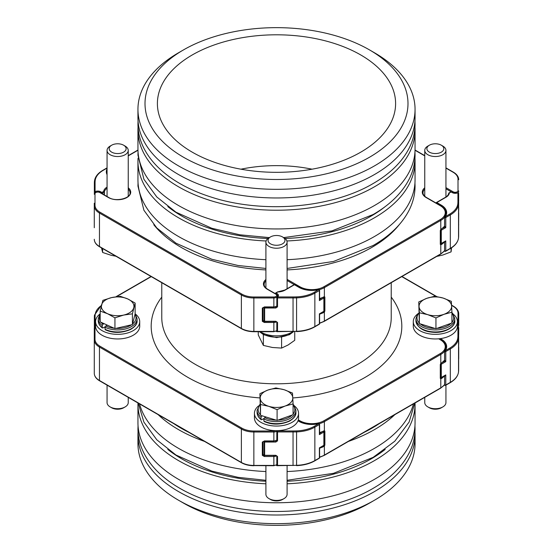 <?xml version="1.0" encoding="UTF-8"?>
<svg xmlns="http://www.w3.org/2000/svg" width="553" height="553" viewBox="0 0 553 553"><rect width="100%" height="100%" fill="white"/><g stroke="black" fill="none" stroke-linecap="round" stroke-linejoin="round"><path stroke-width="0.83" d="M385.206 206.587A134.137 77.448 180 0 1 285.044 238.495M267.956 238.495A134.137 77.448 180 0 1 181.647 215.974A134.137 77.448 180 0 1 167.794 206.58M399.211 224.718A135.022 77.952 180 0 1 287.09 269.905M265.91 269.905A135.022 77.952 180 0 1 181.025 247.315A135.022 77.952 180 0 1 153.789 224.718M379.151 423.695A135.022 77.952 180 0 1 364.213 432.322M188.787 432.322A135.022 77.952 180 0 1 181.025 428.174A135.022 77.952 180 0 1 173.849 423.695M385.206 449.409A134.137 77.448 180 0 1 287.09 481.241M265.91 481.241A134.137 77.448 180 0 1 181.647 458.803A134.137 77.448 180 0 1 167.794 449.409M183.52 157.246A131.49 75.913 0 0 0 369.48 157.246A131.49 75.913 0 0 0 369.48 49.888L374.471 52.77A138.554 79.991 180 0 1 415.054 109.328A138.554 79.991 180 0 1 329.519 183.237A138.554 79.991 180 0 1 178.529 165.893A138.554 79.991 180 0 1 137.946 109.328A138.554 79.991 180 0 1 178.529 52.77L183.52 49.888A131.49 75.913 0 0 0 183.52 157.246M374.471 500.23L369.48 503.112A131.49 75.913 180 0 1 183.52 503.112L178.529 500.23A138.554 79.991 0 0 0 374.471 500.23A138.554 79.991 0 0 0 415.054 443.672L415.054 435.024A138.554 79.991 0 0 0 414.957 432.024M138.043 127.231A138.554 79.991 0 0 0 137.946 130.225L137.946 148.964A138.554 79.991 0 0 0 178.529 205.522A138.554 79.991 0 0 0 329.519 222.866A138.554 79.991 0 0 0 415.054 148.964L415.054 130.225A138.554 79.991 0 0 0 414.957 127.231M137.946 130.225A138.554 79.991 0 0 0 178.529 186.79A138.554 79.991 0 0 0 329.519 204.133A138.554 79.991 0 0 0 415.054 130.225M138.043 158.213A138.554 79.991 0 0 0 137.946 161.213L137.946 179.946A138.554 79.991 0 0 0 178.529 236.511A138.554 79.991 0 0 0 265.91 259.703M287.09 259.703A138.554 79.991 0 0 0 415.054 179.946L415.054 161.213A138.554 79.991 0 0 0 414.957 158.213M137.946 161.213A138.554 79.991 0 0 0 178.529 217.771A138.554 79.991 0 0 0 266.097 240.977M286.903 240.977A138.554 79.991 0 0 0 415.054 161.213M139.543 403.89A138.554 79.991 0 0 0 178.529 448.352A138.554 79.991 0 0 0 265.91 471.55M287.09 471.55A138.554 79.991 0 0 0 413.457 403.89M158.11 414.612A138.554 79.991 0 0 0 178.529 429.619A138.554 79.991 0 0 0 204.527 441.405M348.473 441.405A138.554 79.991 0 0 0 394.89 414.612M137.96 402.978A138.554 79.991 0 0 0 137.946 404.036L137.946 422.775A138.554 79.991 0 0 0 178.529 479.333A138.554 79.991 0 0 0 329.519 496.677A138.554 79.991 0 0 0 415.054 422.775L415.054 404.036A138.554 79.991 0 0 0 415.04 402.978M137.946 404.036A138.554 79.991 0 0 0 178.529 460.601A138.554 79.991 0 0 0 265.91 483.799M287.09 483.799A138.554 79.991 0 0 0 415.054 404.036M138.043 432.024A138.554 79.991 0 0 0 137.946 435.024A138.554 79.991 0 0 0 178.529 491.582A138.554 79.991 0 0 0 329.519 508.926A138.554 79.991 0 0 0 415.054 435.024M312.065 169.19A105.9 61.141 0 0 0 240.935 169.19M360.715 54.941A119.102 68.766 0 0 0 227.539 40.881A119.102 68.766 0 0 0 157.626 107.821A119.102 68.766 0 0 0 192.285 152.186A119.102 68.766 0 0 0 318.652 167.877A119.102 68.766 0 0 0 395.374 107.821A119.102 68.766 0 0 0 360.715 54.941M137.946 109.328L137.946 117.976A138.554 79.991 0 0 0 178.529 174.541A138.554 79.991 0 0 0 329.519 191.877A138.554 79.991 0 0 0 415.054 117.976L415.054 109.328M323.864 445.504L324.376 445.995L323.844 446.444A17.648 10.189 180 0 1 319.662 448.089M440.686 363.667L441.301 363.065A17.648 10.189 0 0 0 444.577 360.121M440.686 229.64L441.301 229.039A17.648 10.189 0 0 0 444.577 226.094M323.864 311.484L324.376 311.968L323.844 312.417A17.648 10.189 180 0 1 319.662 314.069M319.593 298.523A17.648 10.189 -0 0 0 323.844 296.85L324.376 296.712A0.705 0.56 95.1 0 1 323.816 297.127L319.593 298.807M323.844 430.877L324.376 430.739A0.705 0.56 95.1 0 1 323.816 431.153L323.699 431.202A0.705 0.387 62 0 0 323.844 430.877A17.648 10.189 0 0 1 319.593 432.55M444.377 241.931A17.648 10.189 180 0 1 441.301 244.606L440.789 244.758A1.41 0.816 -60 0 1 440.292 244.046L440.292 230.788A1.41 0.816 -60 0 1 440.789 229.502L440.789 220.412L324.376 287.622L324.376 296.712A1.41 0.816 -60 0 1 324.874 297.424L324.874 310.682A1.41 0.816 -60 0 1 324.376 311.968L324.376 321.058L440.789 253.848L440.789 244.758A0.705 0.56 95.1 0 0 440.596 243.859M458.714 213.133L458.637 225.182M444.377 375.95A17.648 10.189 180 0 1 441.301 378.625L440.789 378.777A0.705 0.56 -84.9 0 0 440.596 377.886M458.714 347.16L458.714 358.71A3.532 2.039 0 0 1 458.637 359.132M374.471 52.77L369.48 49.888A131.49 75.913 0 0 0 183.52 49.888M183.52 503.112L178.529 500.23A138.554 79.991 0 0 1 137.946 443.672L137.946 435.024M94.287 227.725L94.287 203.228M94.287 211.046L94.287 208.744M94.287 224.304L94.287 218.788M94.287 373.303A17.648 10.189 0 0 0 99.457 380.505L241.378 462.446L241.378 429.01L99.457 347.07L99.457 380.505A0.705 0.408 -60 0 0 99.602 380.83C96.139 378.77 94.363 376.261 94.287 373.303L94.287 328.316A0.705 0.574 0 0 1 94.992 327.735L94.992 339.293A16.943 9.781 0 0 0 99.955 346.206L241.875 428.146A16.943 9.781 0 0 0 253.855 431.008L273.866 431.008A2.827 1.631 0 0 0 275.629 430.656M458.637 209.974A0.705 0.574 0 0 1 458.714 210.237L458.714 207.928A0.705 0.408 180 0 1 458.637 208.108M458.637 344.001A0.705 0.574 0 0 1 458.714 344.256L458.714 341.954A0.705 0.408 0 0 1 458.637 342.134M458.714 328.212L458.714 334.212A3.532 2.039 0 0 1 458.637 334.627M457.414 325.703A2.827 1.631 0 0 0 458.008 324.701L458.008 313.143A0.705 0.574 0 0 1 458.714 313.724L458.714 325.275A3.532 2.039 180 0 1 457.614 326.754M264.313 441.1L262.316 442.082L262.316 455.34L264.313 456.495L264.313 455.52M323.54 445.711A0.705 0.387 62 0 1 323.844 446.444M262.813 454.642L264.313 455.513A0.705 0.408 120 0 0 264.638 455.465L275.843 455.465M441.301 378.625A0.705 0.422 -122.1 0 0 440.948 377.893M444.633 360.044A0.705 0.408 0 0 0 444.577 360.197L444.55 360.3A0.705 0.532 35.5 0 0 444.584 360.252L441.156 363.383A0.705 0.422 -122.1 0 0 441.301 363.065M440.292 364.814A1.41 0.816 -60 0 1 440.789 363.521L440.789 354.438L324.376 421.649L324.376 430.739A1.41 0.816 -60 0 1 324.874 431.444L324.874 444.709A1.41 0.816 -60 0 1 324.376 445.995L324.376 455.084L440.789 387.867L440.789 378.777A1.41 0.816 -60 0 1 440.292 378.072L440.292 364.814A0.705 0.408 0 0 0 440.499 364.524L441.156 363.383M323.54 311.692A0.705 0.387 62 0 1 323.844 312.417M264.313 307.074L262.316 308.056L262.316 321.314L264.313 322.468L264.313 321.493L262.813 320.622M263.021 320.947L263.021 320.913A0.705 0.408 180 0 1 262.316 321.314M444.584 226.232L441.156 229.364A0.705 0.422 -122.1 0 0 441.301 229.039M441.156 229.364L440.499 230.497A0.705 0.408 180 0 1 440.292 230.788L440.292 230.788M441.301 244.606A0.705 0.422 -122.1 0 0 440.948 243.873M442.835 406.918L441.342 407.782A8.475 4.894 180 0 1 439.815 408.48A8.475 4.894 180 0 1 429.356 407.782L427.863 406.918A10.59 6.111 0 0 0 440.935 407.796A10.59 6.111 0 0 0 442.835 406.918A10.59 6.111 0 0 0 445.939 402.598L445.939 385.137M424.759 397.365L424.759 402.598A10.59 6.111 0 0 0 427.863 406.918M435.944 317.934L427.656 314.622L419.361 312.804L418.766 301.952L419.361 323.588L435.944 328.717L451.932 322.987L451.932 312.21L443.941 314.325L435.944 317.934L435.944 328.717M419.361 312.804L419.361 323.588M418.766 301.952L426.757 298.337L434.755 296.221L443.043 298.039L451.331 301.35L451.932 312.21M443.043 298.039A16.293 9.408 0 0 0 426.757 298.337A16.293 9.408 0 0 0 419.063 306.632A16.293 9.408 0 0 0 427.656 314.622A16.293 9.408 0 0 0 443.941 314.325A16.293 9.408 0 0 0 451.635 306.03A16.293 9.408 0 0 0 443.043 298.039M457.559 192.928L457.932 192.79A0.705 0.574 180 0 1 458.637 193.363L458.637 202.322A59.178 34.168 180 0 1 458.534 204.361L458.534 237.797A59.178 34.168 0 0 0 458.637 235.751L458.637 202.322A0.705 0.574 180 0 0 457.932 201.741L457.932 192.79L457.559 192.928A4.237 2.447 180 0 1 452.257 192.603L451.124 191.953L449.319 192.99A0.705 0.574 -174 0 0 448.621 193.495L448.621 193.495A0.705 0.574 -174 0 0 448.614 193.543M444.287 241.737L445.78 240.873L445.78 250.965L450.315 248.352A28.238 16.307 0 0 0 458.534 237.797A0.705 0.574 -174.1 0 1 458.527 237.845L458.637 226.799M444.633 226.018A0.705 0.408 0 0 0 444.785 226.467L445.78 227.615L441.287 230.214L441.287 243.472L445.78 240.873L444.785 242.027A0.705 0.408 180 0 1 444.584 241.806L444.577 250.675A0.705 0.408 0 0 0 445.78 250.965A0.705 0.408 -120 0 1 445.635 251.283L450.163 248.67A0.705 0.408 -120 0 0 450.315 248.352L450.315 214.917L445.78 217.529L445.78 227.615L444.287 227.331A1.41 0.816 180 0 1 443.955 227.027M444.584 226.225A0.705 0.532 35.5 0 1 444.55 226.274L444.577 217.239A0.705 0.408 -0 0 1 444.633 217.087A0.705 0.532 35.5 0 1 445.283 216.665L449.81 214.052A27.532 15.899 0 0 0 457.829 203.76A58.473 33.761 0 0 0 457.932 201.741M417.46 314.152A22.065 12.74 0 0 0 413.285 321.604A22.065 12.74 0 0 0 419.748 330.611A22.065 12.74 0 0 0 443.789 333.376A22.065 12.74 0 0 0 457.414 321.604A22.065 12.74 0 0 0 453.239 314.152M413.285 321.604L413.285 326.222A22.065 12.74 0 0 0 419.748 335.229A22.065 12.74 0 0 0 443.789 337.987A22.065 12.74 0 0 0 457.414 326.222L457.414 321.604M418.794 313.192A22.065 12.74 0 0 0 418.199 313.592M277.841 291.949L276.078 293.014L277.212 293.671A4.237 2.447 180 0 1 277.772 296.733L277.53 296.94A0.705 0.484 -131.6 0 0 276.935 297.3A0.705 0.408 180 0 0 276.825 297.521L276.825 306.507M276.935 306.231L276.486 306.459M319.593 299.021A1.41 0.816 180 0 1 319.883 299.152L319.385 300.597L319.385 290.505A0.705 0.408 60 0 0 318.881 289.641A18.353 10.597 180 0 1 298.917 287.339L294.424 284.74A0.705 0.408 120 0 1 294.777 284.705L299.27 287.297C304.931 290.29 311.415 291.037 318.722 289.53L314.353 292.254A27.532 15.899 0 0 1 296.532 296.885A58.473 33.761 0 0 1 293.042 296.94L277.53 296.94L277.53 306.86L275.843 308.014L275.843 307.033L275.235 307.033M275.843 308.014L264.638 308.014L264.638 307.205M263.021 320.512L264.14 321.155L264.14 307.897A0.705 0.408 180 0 0 264.638 308.014L264.638 321.445A0.705 0.408 120 0 1 264.286 321.48A0.705 0.705 0 0 0 264.638 321.57L275.843 321.445M263.021 320.747L264.286 321.48A0.705 0.408 120 0 1 264.14 321.155A0.705 0.408 180 0 0 264.638 321.272L275.843 321.272L276.825 322.019L276.825 330.957A0.705 0.408 0 0 0 277.53 331.365L277.53 331.53M319.385 314.429L319.385 313.855L323.878 311.256L323.878 297.998L319.385 300.597L319.385 298.862M319.385 289.931A0.705 0.408 180 0 1 319.385 290.505L314.857 293.118L314.857 326.553L319.385 323.94L319.385 313.855L319.883 313.565M277.889 430.642A4.237 2.447 180 0 1 277.772 430.752L277.53 430.967A0.705 0.484 -131.6 0 0 276.935 431.319A0.705 0.408 180 0 0 276.825 431.54L276.825 440.527M276.935 440.257L276.486 440.485M318.625 423.722L314.353 426.28A27.532 15.899 0 0 1 296.532 430.905A58.473 33.761 0 0 1 293.042 430.967L277.53 430.967L277.53 440.886L275.843 442.041L275.843 441.052L275.235 441.052M275.843 442.041L264.638 442.041L264.638 441.225M264.431 441.225A0.705 0.408 120 0 0 264.14 441.923A0.705 0.408 180 0 0 264.638 442.041L264.638 455.596A0.705 0.705 0 0 1 264.286 455.499A0.705 0.408 120 0 1 264.14 455.181L264.14 441.923L263.311 441.439M263.021 454.531L264.14 455.181A0.705 0.408 180 0 0 264.638 455.299L275.843 455.299L276.825 456.045L276.825 464.976A0.705 0.408 0 0 0 277.53 465.384L277.53 465.557M319.593 433.047A1.41 0.816 180 0 1 319.883 433.179L319.385 434.617L319.385 432.888M319.385 448.455L319.883 447.584M457.386 326.837L457.932 326.809A0.705 0.574 180 0 1 458.637 327.39L458.637 336.342A59.178 34.168 180 0 1 458.534 338.381L458.534 371.816A59.178 34.168 0 0 0 458.637 369.777L458.637 336.342A0.705 0.574 180 0 0 457.932 335.768L457.932 335.706M444.287 375.764L445.78 374.899L444.785 376.054A0.705 0.408 180 0 1 444.584 375.826L444.577 384.701A0.705 0.408 0 0 0 445.78 384.985L450.315 382.372L450.315 348.936L445.78 351.556L445.78 361.641L444.287 361.351A1.41 0.816 180 0 1 443.955 361.054M298.309 419.858L299.913 420.785A16.943 9.781 0 0 0 323.878 420.785L440.292 353.567A16.943 9.781 0 0 0 440.292 339.736A0.705 0.408 120 0 1 440.644 339.701C444.107 341.761 445.884 344.27 445.96 347.229L444.709 350.858A0.705 0.532 35.5 0 0 444.633 351.107A0.705 0.408 -0 0 0 444.577 351.266L444.577 360.197A0.705 0.408 0 0 0 444.785 360.487L445.78 361.641L441.287 364.233L441.287 377.492L445.78 374.899L445.78 384.985A0.705 0.408 -120 0 1 445.635 385.31L450.163 382.697A0.705 0.408 -120 0 0 450.315 382.372A28.238 16.307 0 0 0 458.534 371.816A0.705 0.574 -174.1 0 1 458.527 371.865C457.988 376.123 455.202 379.731 450.163 382.697M440.361 338.623L441.287 339.162A18.353 10.597 180 0 1 445.283 350.692A0.705 0.408 -120 0 1 445.78 351.556A0.705 0.408 -0 0 1 444.709 350.858A0.705 0.532 35.5 0 1 445.283 350.692L449.81 348.072A27.532 15.899 0 0 0 457.829 337.786A58.473 33.761 0 0 0 457.932 335.768L457.932 326.809L457.559 326.947A4.237 2.447 180 0 1 457.366 327.017M95.068 316.669A0.705 0.574 -0 0 0 94.363 317.249L94.363 327.818L94.363 317.249A59.178 34.168 180 0 1 94.466 315.203A0.705 0.574 5.9 0 1 95.171 314.657A58.473 33.761 0 0 0 95.068 316.669L95.068 325.627L95.441 325.489A4.237 2.447 180 0 1 95.586 325.434M95.455 326.546L95.068 325.627A0.705 0.574 -0 0 0 94.363 326.201A0.705 0.408 180 0 0 95.455 326.546L95.524 326.519M95.068 182.649A0.705 0.574 0 0 0 94.363 183.223L94.363 193.792L94.363 183.223A59.178 34.168 180 0 1 94.466 181.184A0.705 0.574 5.9 0 1 95.171 180.631A58.473 33.761 0 0 0 95.068 182.649L95.068 191.601L95.441 191.462A4.237 2.447 180 0 1 100.743 191.787L101.876 192.437L103.681 191.4A0.705 0.574 6 0 1 104.386 192.002L104.386 194.96M95.524 192.492L95.068 191.601A0.705 0.574 0 0 0 94.363 192.174A0.705 0.408 180 0 0 95.455 192.52L95.455 192.534M417.584 314.208L418.821 313.751M283.986 498.633L282.493 499.497A8.475 4.894 180 0 1 280.965 500.195A8.475 4.894 180 0 1 270.507 499.497L269.014 498.633A10.59 6.111 0 0 0 282.085 499.504A10.59 6.111 0 0 0 283.986 498.633A10.59 6.111 0 0 0 287.09 494.306L287.09 465.681M265.91 465.73L265.91 494.306A10.59 6.111 0 0 0 269.014 498.633M277.094 409.649L268.806 406.331L260.511 404.52L259.917 393.66L260.511 415.296L277.094 420.425L293.083 414.702L293.083 403.918L285.092 406.033L277.094 409.649L277.094 420.425M260.511 404.52L260.511 415.296M259.917 393.66L267.908 390.052L275.906 387.936L284.194 389.747L292.489 393.065L293.083 403.918M284.194 389.747A16.293 9.408 0 0 0 267.908 390.052A16.293 9.408 0 0 0 260.214 398.34A16.293 9.408 0 0 0 268.806 406.331A16.293 9.408 0 0 0 285.092 406.033A16.293 9.408 0 0 0 292.786 397.745A16.293 9.408 0 0 0 284.194 389.747M264.659 421.414L263.885 420.971L263.885 418.953L264.659 417.667L265.931 416.976M262.094 415.787L261.051 417.225L261.051 419.236L261.825 419.679L261.051 419.236A19.417 11.212 0 0 1 257.083 412.455L257.083 410.437A19.417 11.212 0 0 0 261.051 417.225M263.975 418.51L261.825 419.679M258.61 405.867A22.065 12.74 0 0 0 254.435 413.319A22.065 12.74 0 0 0 260.898 422.326A22.065 12.74 0 0 0 284.94 425.084A22.065 12.74 0 0 0 298.565 413.319A22.065 12.74 0 0 0 294.39 405.867M254.435 413.319L254.435 417.93A22.065 12.74 0 0 0 260.898 426.937A22.065 12.74 0 0 0 284.94 429.695A22.065 12.74 0 0 0 298.565 417.93L298.565 413.319M125.137 406.918L123.644 407.782A8.475 4.894 180 0 1 120.782 408.874A8.475 4.894 180 0 1 111.658 407.782L110.165 406.918A10.59 6.111 0 0 0 121.57 408.28A10.59 6.111 0 0 0 125.137 406.918A10.59 6.111 0 0 0 128.241 402.598L128.241 397.365M107.061 385.137L107.061 402.598A10.59 6.111 0 0 0 110.165 406.918M132.416 313.807L123.678 315.072L114.941 317.83L107.558 313.717L100.176 311.097L100.176 321.881L114.941 328.606L132.416 324.59L135.126 313.841L135.126 303.065L132.416 313.807L132.416 324.59M114.941 317.83L114.941 328.606M100.176 311.097L102.886 300.348L111.623 297.59L120.36 296.332L127.743 298.945L135.126 303.065M127.743 298.945A16.293 9.408 0 0 0 111.623 297.59A16.293 9.408 0 0 0 101.531 304.973A16.293 9.408 0 0 0 107.558 313.717A16.293 9.408 0 0 0 123.678 315.072A16.293 9.408 0 0 0 133.771 307.689A16.293 9.408 0 0 0 127.743 298.945M105.81 329.706L105.035 329.263L105.035 327.245L105.81 325.959L107.317 325.136M104.04 323.643L102.976 324.224L102.201 325.51L102.201 327.528L102.976 327.97L102.201 327.528A19.417 11.212 0 0 1 98.234 320.74L98.234 318.722A19.417 11.212 0 0 0 102.201 325.51M105.125 326.802L102.976 327.97M99.761 314.152A22.065 12.74 0 0 0 95.586 321.604A22.065 12.74 0 0 0 102.049 330.611A22.065 12.74 0 0 0 126.091 333.376A22.065 12.74 0 0 0 139.715 321.604A22.065 12.74 0 0 0 135.54 314.152M95.586 321.604L95.586 326.222A22.065 12.74 0 0 0 102.049 335.229A22.065 12.74 0 0 0 126.091 337.987A22.065 12.74 0 0 0 139.715 326.222L139.715 321.604M431.54 144.305A8.475 4.894 0 0 0 429.356 145.218A8.475 4.894 0 0 0 428.485 151.536A8.475 4.894 0 0 0 439.158 153.043A8.475 4.894 0 0 0 441.342 145.218A8.475 4.894 0 0 0 431.54 144.305M441.342 145.218L442.835 146.082A10.59 6.111 180 0 1 445.939 150.402A10.59 6.111 180 0 1 440.112 155.863A10.59 6.111 180 0 1 424.759 150.402A10.59 6.111 180 0 1 427.863 146.082L429.356 145.218M436.773 256.405L442.676 255.071L451.082 251.878L451.082 248.117M451.082 251.878L451.518 248.186M270.431 236.967A8.475 4.894 0 0 0 270.59 243.887A8.475 4.894 0 0 0 282.569 243.797A8.475 4.894 0 0 0 282.493 236.926A8.475 4.894 0 0 0 270.507 236.926A8.475 4.894 0 0 0 270.431 236.967M282.493 236.926L283.986 237.79A10.59 6.111 180 0 1 287.09 242.11A10.59 6.111 180 0 1 284.083 246.382A10.59 6.111 180 0 1 272.511 247.779A10.59 6.111 180 0 1 265.91 242.11A10.59 6.111 180 0 1 268.917 237.845A10.59 6.111 180 0 1 269.014 237.79A10.59 6.111 180 0 1 269.104 237.735M281.754 337.212L281.387 337.275M258.265 331.703L258.265 334.952L263.366 345.411L272.484 347.498L281.601 348.086L288.168 344.948L294.735 340.309L294.735 331.648M281.601 348.086L281.601 337.302M263.366 345.411L263.366 334.627M275.366 331.212A22.065 12.74 0 0 0 276.88 331.226M260.228 331.703A22.065 12.74 0 0 0 260.898 332.111A22.065 12.74 0 0 0 292.841 331.662M112.542 144.768A8.475 4.894 0 0 0 111.658 145.218A8.475 4.894 0 0 0 111.257 151.881A8.475 4.894 0 0 0 122.759 152.58A8.475 4.894 0 0 0 123.644 145.218A8.475 4.894 0 0 0 112.542 144.768M123.644 145.218L125.137 146.082A10.59 6.111 180 0 1 128.241 150.402A10.59 6.111 180 0 1 124.031 155.282A10.59 6.111 180 0 1 112.93 155.877A10.59 6.111 180 0 1 107.061 150.402A10.59 6.111 180 0 1 110.165 146.082L111.658 145.218M101.482 247.827L102.637 252.465L102.637 248.56M102.637 252.465L111.298 255.334L115.936 256.233M161.773 282.701L161.773 317.574A114.727 66.236 0 0 0 195.375 364.406A114.727 66.236 0 0 0 320.401 378.764A114.727 66.236 0 0 0 391.227 317.574L391.227 282.701M259.917 397.932A125.317 72.346 180 0 1 187.889 377.374A125.317 72.346 180 0 1 161.773 297.113M424.759 189.098A12.353 7.134 0 0 0 422.997 192.769C422.955 194.456 424.116 196.025 426.467 197.49A0.705 0.408 120 0 0 426.114 197.525A13.058 7.542 180 0 1 424.759 187.778M294.417 284.74L287.09 280.509M265.91 280.806A12.353 7.134 0 0 0 264.147 284.484C264.106 286.164 265.267 287.74 267.617 289.205A0.705 0.408 -60 0 0 267.265 289.24A13.058 7.542 180 0 1 265.91 279.493M128.241 187.778A13.058 7.542 180 0 1 126.119 197.939A13.058 7.542 180 0 1 108.416 197.525A0.705 0.408 -60 0 1 108.768 197.49C116.026 202.308 131.102 198.05 130.003 192.769A12.353 7.134 0 0 0 128.241 189.098M319.593 457.048A17.648 10.189 0 0 0 324.376 455.084A0.705 0.408 -120 0 1 324.231 455.402L440.644 388.192A0.705 0.408 -120 0 0 440.789 387.867A17.648 10.189 0 0 0 444.577 384.618M444.902 350.706A17.648 10.189 180 0 1 440.789 354.438A0.705 0.408 -120 0 0 440.292 353.567M444.902 216.686A17.648 10.189 180 0 1 440.789 220.412A0.705 0.408 60 0 0 440.292 219.548A16.943 9.781 0 0 0 440.292 205.709L426.114 197.525M319.593 323.021A17.648 10.189 0 0 0 324.376 321.058A0.705 0.408 60 0 1 324.231 321.383L319.593 323.305M287.09 279.355L299.913 286.758A16.943 9.781 0 0 0 323.878 286.758A0.705 0.408 60 0 1 324.376 287.622A17.648 10.189 180 0 1 319.323 289.661M264.313 306.908L273.866 306.908L273.866 297.97L253.855 297.97L253.855 331.406L273.866 331.406L273.866 322.468L264.313 322.468M273.866 307.074L273.866 306.908A3.532 2.039 -0 0 0 276.825 305.989M277.399 296.685L277.399 295.931A3.532 2.039 180 0 1 273.866 297.97L273.866 296.989A2.827 1.631 0 0 0 276.479 295.979A2.827 1.631 0 0 0 275.864 294.203L267.265 289.24M323.878 420.785A0.705 0.408 -120 0 1 324.376 421.649A17.648 10.189 180 0 1 319.323 423.688M264.313 440.928L273.866 440.928L273.866 431.997L253.855 431.997L253.855 465.426L273.866 465.426L273.866 456.495L264.313 456.495M273.866 441.1L273.866 440.928A3.532 2.039 0 0 0 276.825 440.008M277.184 430.663A3.532 2.039 180 0 1 273.866 431.997L273.866 431.008M324.231 321.383L440.644 254.166A0.705 0.408 60 0 0 440.789 253.848A17.648 10.189 0 0 0 444.577 250.592M458.637 215.49A0.705 0.574 0 0 1 458.714 215.753A3.532 2.039 180 0 1 458.637 216.168M458.637 225.106A3.532 2.039 0 0 0 458.714 224.684M458.637 349.517A0.705 0.574 0 0 1 458.714 349.773A3.532 2.039 180 0 1 458.637 350.194M95.607 326.719A2.827 1.631 0 0 0 94.992 327.735M440.292 339.736L438.688 338.809M458.008 313.143A16.943 9.781 0 0 0 453.045 306.231L451.601 305.394M436.061 296.422L401.761 276.618M151.239 276.618L116.413 296.726M391.227 297.113A125.317 72.346 180 0 1 292.793 397.953M445.939 187.647L453.184 191.829A2.827 1.631 0 0 0 456.266 192.181A2.827 1.631 0 0 0 458.008 190.674L458.008 179.124A16.943 9.781 0 0 0 453.045 172.204L445.939 168.105M424.759 155.877L415.033 150.257M137.967 150.257L128.241 155.877M108.416 197.525L99.817 192.562A2.827 1.631 0 0 0 96.734 192.209A2.827 1.631 0 0 0 94.992 193.716L94.992 205.267A16.943 9.781 0 0 0 99.955 212.186L241.875 294.12A16.943 9.781 0 0 0 253.855 296.989L273.866 296.989M323.878 286.758L440.292 219.548M99.602 246.804C96.139 244.751 94.363 242.242 94.287 239.276A17.648 10.189 0 0 0 99.457 246.486A0.705 0.408 120 0 0 99.602 246.804L241.523 328.745A0.705 0.408 120 0 1 241.378 328.42L241.378 294.984L99.457 213.05L99.457 246.486L241.378 328.42A17.648 10.189 0 0 0 253.855 331.406L253.855 331.572M451.179 191.822L445.939 188.794M99.955 346.206A0.705 0.408 -60 0 0 99.457 347.07A17.648 10.189 180 0 1 94.287 339.867A0.705 0.574 0 0 1 94.992 339.293M99.955 212.186A0.705 0.408 120 0 0 99.457 213.05A17.648 10.189 180 0 1 94.287 205.84A0.705 0.574 180 0 1 94.992 205.267M241.378 462.446A17.648 10.189 0 0 0 253.855 465.426L253.855 465.73C249.085 465.688 244.972 464.7 241.523 462.764A0.705 0.408 -60 0 1 241.378 462.446M253.855 431.008L253.855 431.997A17.648 10.189 180 0 1 241.378 429.01A0.705 0.408 -60 0 1 241.875 428.146M253.855 296.989L253.855 297.97A17.648 10.189 180 0 1 241.378 294.984A0.705 0.408 120 0 1 241.875 294.12M276.569 321.742A3.532 2.039 180 0 1 273.866 322.468L273.866 321.57M273.866 331.572L273.866 331.406A3.532 2.039 0 0 0 276.825 330.487M458.637 200.608A3.532 2.039 0 0 0 458.714 200.186L458.637 200.684M458.008 190.674A0.705 0.574 180 0 1 458.714 191.255A3.532 2.039 180 0 1 457.614 192.727M276.569 455.769A3.532 2.039 180 0 1 273.866 456.495L273.866 455.596M273.866 465.598L273.866 465.426A3.532 2.039 0 0 0 276.825 464.506M323.878 455.368A0.705 0.408 -120 0 0 324.231 455.402L319.593 457.324M253.855 465.598L273.866 465.73L276.825 464.7M241.875 462.73A0.705 0.408 -60 0 1 241.523 462.764L99.602 380.83M458.008 324.701A0.705 0.574 0 0 1 458.714 325.275M299.45 421.427A0.705 0.408 -60 0 1 299.913 420.785M453.045 306.231A0.705 0.408 -60 0 1 453.398 306.196L451.58 305.145M319.593 457.677A0.705 0.408 180 0 1 319.385 457.967A0.705 0.408 60 0 1 319.24 458.285A0.705 0.705 0 0 0 319.593 457.677L319.593 448.4L323.733 445.607A0.705 0.705 0 0 0 324.086 444.992L324.086 431.734A0.705 0.705 0 0 0 323.788 431.16A0.705 0.408 -60 0 1 323.878 431.444A0.705 0.408 180 0 1 323.878 432.024L319.385 434.617L319.385 424.531L314.857 427.144L314.857 460.58L319.385 457.967L319.385 447.875L323.878 445.283L323.878 432.024A0.705 0.408 60 0 0 323.54 431.285M324.874 431.444A0.705 0.408 180 0 1 324.051 431.52M324.874 444.709A0.705 0.408 180 0 1 324.086 444.785M276.825 440.202L273.866 441.225L264.313 441.225L263.021 441.674A0.705 0.408 180 0 1 262.316 442.082M263.021 441.681L263.021 454.932A0.705 0.408 180 0 1 262.316 455.34M440.541 377.851A0.705 0.408 -60 0 1 440.499 377.844A0.705 0.705 0 0 0 441.142 377.817A0.705 0.408 -120 0 0 441.287 377.492A0.705 0.408 0 0 1 440.499 377.575M319.593 323.65A0.705 0.408 180 0 1 319.385 323.94A0.705 0.408 60 0 1 319.24 324.265A0.705 0.705 0 0 0 319.593 323.65L319.593 314.381L323.733 311.581A0.705 0.705 0 0 0 324.086 310.973L324.086 297.714A0.705 0.705 0 0 0 323.788 297.134A0.705 0.408 -60 0 1 323.878 297.424A0.705 0.408 180 0 1 323.878 297.998A0.705 0.408 60 0 0 323.54 297.258M324.874 297.424A0.705 0.408 180 0 1 324.051 297.493M324.874 310.682A0.705 0.408 180 0 1 324.086 310.765M276.825 306.175L273.866 307.205L264.313 307.205L263.021 307.655A0.705 0.408 180 0 1 262.316 308.056M99.817 192.562A0.705 0.408 -60 0 1 100.169 192.527C99.084 191.587 94.95 191.49 94.287 194.29A0.705 0.574 180 0 1 94.992 193.716M275.864 294.203A0.705 0.408 -60 0 1 276.217 294.168L267.617 289.205M445.939 167.863L453.398 172.17A0.705 0.408 120 0 0 453.045 172.204M453.398 172.17C456.861 174.23 458.637 176.739 458.714 179.697A0.705 0.574 180 0 0 458.008 179.124M299.913 286.758A0.705 0.408 120 0 0 299.45 287.401M452.693 192.617A0.705 0.408 -60 0 1 453.184 191.829M440.292 205.709A0.705 0.408 -60 0 1 440.644 205.675L426.467 197.49M440.789 205.999A17.648 10.189 0 0 1 445.96 213.209L444.709 216.831A0.705 0.705 0 0 0 445.78 217.529A0.705 0.408 -120 0 0 445.283 216.665A18.353 10.597 180 0 0 441.287 205.135A0.705 0.408 120 0 0 440.824 205.778M444.633 250.523A0.705 0.408 0 0 0 445.635 251.283A0.705 0.408 -120 0 1 445.283 251.249M442.711 228.237L444.287 227.331A0.705 0.408 -60 0 0 444.785 226.467M448.842 193.128A0.705 0.408 60 0 1 449.319 192.99A11.295 6.518 180 0 1 446.036 197.207L436.794 202.543L441.287 205.135M457.829 203.76A0.705 0.574 -174.1 0 1 458.534 204.361A28.238 16.307 180 0 1 450.315 214.917A0.705 0.408 -120 0 0 449.81 214.052M440.506 243.825A0.705 0.705 0 0 0 441.142 243.79A0.705 0.408 -120 0 1 440.789 243.755A0.705 0.408 -60 0 1 440.499 243.818M444.93 241.606L441.142 243.79A0.705 0.408 -120 0 0 441.287 243.472A0.705 0.408 0 0 1 440.499 243.555M440.52 230.297A0.705 0.408 0 0 0 441.287 230.214A0.705 0.408 60 0 0 440.983 229.502M452.257 192.603A0.705 0.408 -60 0 1 452.61 192.568L457.186 193.052M452.61 192.568L451.476 191.919A0.705 0.408 120 0 0 451.124 191.953A0.705 0.408 -120 0 0 450.771 191.919L448.967 192.956A0.705 0.705 0 0 0 448.621 193.495C449.236 193.861 446.25 197.317 445.677 197.172L436.441 202.509A0.705 0.408 60 0 1 436.794 202.543A0.705 0.408 120 0 0 436.331 203.186M446.036 197.207A0.705 0.408 -120 0 0 445.677 197.172M436.296 202.833A0.705 0.408 60 0 1 436.441 202.509A0.705 0.705 0 0 0 436.096 203.048A0.705 0.408 0 0 1 436.296 202.833M275.843 321.272L277.53 322.427L277.53 331.365L293.042 331.365A59.178 34.168 0 0 0 296.574 331.302L296.574 297.867A59.178 34.168 180 0 1 293.042 297.929L277.53 297.929A0.705 0.408 180 0 1 276.825 297.521A0.705 0.705 0 0 1 277.06 296.996L277.302 296.781A0.705 0.484 -131.6 0 0 277.205 296.913M264.431 307.205A0.705 0.408 120 0 0 264.14 307.897L263.311 307.42M293.042 296.94L293.042 331.53M319.593 299.214A0.705 0.408 -60 0 0 319.883 299.152L321.763 298.067M277.772 296.733A0.705 0.484 -131.6 0 0 277.302 296.781L277.744 295.973A3.532 2.039 0 0 0 276.749 294.555M277.53 291.936A0.705 0.705 0 0 1 277.855 291.846L284.836 290.042L294.072 284.705A0.705 0.408 -120 0 1 294.424 284.74L285.189 290.076A11.295 6.518 180 0 1 277.882 291.97A0.705 0.408 -120 0 0 277.53 291.936L275.726 292.979A0.705 0.408 60 0 1 276.078 293.014A0.705 0.408 120 0 0 275.581 293.802M276.935 330.729A0.705 0.408 0 0 0 277.53 331.662L296.574 331.302A28.238 16.307 0 0 0 314.857 326.553A0.705 0.408 60 0 1 314.705 326.878C309.639 329.74 303.583 331.309 296.553 331.6L296.532 331.468M314.353 292.254A0.705 0.408 60 0 1 314.857 293.118A28.238 16.307 180 0 1 296.574 297.867L296.532 296.885M277.53 306.86A0.705 0.408 180 0 1 276.825 306.452M277.53 322.427A0.705 0.408 180 0 1 276.825 322.019M276.714 294.521A0.705 0.408 -60 0 1 277.212 293.671M275.373 293.678L275.373 293.588A0.705 0.408 0 0 1 275.581 293.304A0.705 0.408 60 0 1 275.726 292.979A0.705 0.705 0 0 0 275.394 293.691M284.836 290.042A0.705 0.408 60 0 1 285.189 290.076M299.27 287.297A0.705 0.408 120 0 0 298.917 287.339M324.086 310.973A0.705 0.408 180 0 1 323.878 311.256A0.705 0.408 -120 0 1 323.733 311.581M275.843 455.299L277.53 456.453L277.53 465.384L293.042 465.384A59.178 34.168 0 0 0 296.574 465.322L296.574 431.893A59.178 34.168 180 0 1 293.042 431.948L277.53 431.948A0.705 0.408 180 0 1 276.825 431.54A0.705 0.705 0 0 1 277.06 431.015L277.302 430.801A0.705 0.484 -131.6 0 0 277.205 430.939M293.042 430.967L293.042 465.557M319.593 433.234A0.705 0.408 -60 0 0 319.883 433.179L321.763 432.093M319.385 423.951A0.705 0.408 180 0 1 319.385 424.531A0.705 0.408 60 0 0 318.881 423.667A18.353 10.597 180 0 1 298.917 421.358L297.984 420.819M276.935 464.755A0.705 0.408 0 0 0 277.53 465.681L296.574 465.322A28.238 16.307 0 0 0 314.857 460.58A0.705 0.408 60 0 1 314.705 460.898C309.639 463.76 303.583 465.336 296.553 465.626L296.532 465.495M314.353 426.28A0.705 0.408 60 0 1 314.857 427.144A28.238 16.307 180 0 1 296.574 431.893L296.532 430.905M277.53 440.886A0.705 0.408 180 0 1 276.825 440.478M277.53 456.453A0.705 0.408 180 0 1 276.825 456.045M277.772 430.752A0.705 0.484 -131.6 0 0 277.302 430.801L277.447 430.656M298.06 420.626L299.27 421.324A0.705 0.408 120 0 0 298.917 421.358M324.086 444.992A0.705 0.408 180 0 1 323.878 445.283A0.705 0.408 -120 0 1 323.733 445.607M444.633 384.542A0.705 0.408 0 0 0 445.635 385.31A0.705 0.408 -120 0 1 445.283 385.275M442.711 362.263L444.287 361.351A0.705 0.408 -60 0 0 444.785 360.487M445.96 347.229A17.648 10.189 0 0 0 440.789 340.026M457.829 337.786A0.705 0.574 -174.1 0 1 458.534 338.381A28.238 16.307 180 0 1 450.315 348.936A0.705 0.408 -120 0 0 449.81 348.072M444.93 375.632L441.142 377.817A0.705 0.408 -120 0 1 440.789 377.782A0.705 0.408 -60 0 1 440.499 377.844M458.52 371.92A0.705 0.574 -174.1 0 0 458.527 371.865L458.637 369.777M440.52 364.323A0.705 0.408 0 0 0 441.287 364.233A0.705 0.408 60 0 0 440.983 363.521M441.287 339.162A0.705 0.408 120 0 0 440.824 339.805M101.399 305.498A27.532 15.899 0 0 0 95.171 314.657M107.061 188.29A10.59 6.111 0 0 0 104.386 192.002A0.705 0.408 0 0 1 104.178 192.264L102.374 193.301L102.374 193.799M107.061 171.831A17.648 10.189 0 0 0 107.04 172.336L107.061 171.81M104.178 194.843L104.178 192.264A0.705 0.408 -120 0 0 103.681 191.4A11.295 6.518 180 0 1 106.964 187.177L107.061 187.128M107.061 174.713A18.353 10.597 180 0 1 107.061 168.803M107.061 168.105L103.19 170.338A27.532 15.899 0 0 0 95.171 180.631M95.441 191.462L95.821 192.347M100.743 191.787A0.705 0.408 120 0 0 100.245 192.568M101.379 193.225A0.705 0.408 -60 0 1 101.876 192.437A0.705 0.408 60 0 1 102.374 193.301A0.705 0.408 0 0 1 101.697 193.412M94.363 183.223L94.473 181.135C95.012 176.877 97.798 173.269 102.837 170.303A0.705 0.408 60 0 1 103.19 170.338M418.503 313.648A18.353 10.597 0 0 0 419.333 323.035M420.204 323.844A18.353 10.597 0 0 0 435.107 328.454M436.752 328.427A18.353 10.597 0 0 0 451.124 323.277M451.932 322.406A18.353 10.597 0 0 0 451.932 313.316M417.702 313.821L415.932 318.722A19.417 11.212 0 0 0 435.349 329.934A19.417 11.212 0 0 0 454.766 318.722L452.859 313.641L451.932 312.618M415.932 318.722L415.932 320.74A19.417 11.212 0 0 0 435.349 331.952A19.417 11.212 0 0 0 454.766 320.74L454.766 318.722M264.659 417.667A18.353 10.597 0 0 0 276.258 420.169M277.903 420.135A18.353 10.597 0 0 0 292.274 414.992M293.083 414.114A18.353 10.597 0 0 0 293.083 405.024M259.945 404.99A18.353 10.597 0 0 0 260.484 414.75M261.355 415.559A18.353 10.597 0 0 0 261.825 415.932M263.885 418.953A19.417 11.212 0 0 0 284.622 420.619A19.417 11.212 0 0 0 295.917 410.437L294.009 405.349L293.083 404.326M263.885 420.971A19.417 11.212 0 0 0 284.622 422.63A19.417 11.212 0 0 0 295.917 412.455L295.917 410.437M105.81 325.959A18.353 10.597 0 0 0 114.194 328.268M115.826 328.406A18.353 10.597 0 0 0 131.538 324.791M132.554 324.044A18.353 10.597 0 0 0 134.994 314.387M100.176 314.622A18.353 10.597 0 0 0 100.176 321.099M100.922 322.219A18.353 10.597 0 0 0 102.976 324.224M105.035 327.245A19.417 11.212 0 0 0 125.773 328.904A19.417 11.212 0 0 0 137.068 318.722L135.126 313.599M105.035 329.263A19.417 11.212 0 0 0 125.773 330.922A19.417 11.212 0 0 0 137.068 320.74L137.068 318.722M259.799 331.703A19.417 11.212 0 0 0 293.242 331.662M444.577 384.757L440.644 388.192M458.637 359.208L458.714 358.71M440.644 339.701L439.041 338.775M458.714 313.724C458.637 310.758 456.861 308.249 453.398 306.196M436.642 296.519L401.969 276.5M94.287 328.316L95.593 326.477M151.031 276.5L115.867 296.802M319.593 432.826L323.699 431.202M440.499 364.524L440.499 377.782M458.637 334.703L458.714 334.212M263.021 307.655L263.021 320.913M440.499 243.755L440.499 230.497M108.768 197.49L100.169 192.527M128.241 155.635L137.96 150.022M277.399 295.931L276.217 294.168M415.04 150.022L424.759 155.635M445.96 213.209C445.884 210.244 444.107 207.734 440.644 205.675M241.523 328.745C244.972 330.68 249.085 331.662 253.855 331.703L273.866 331.703L276.825 330.673M440.644 254.166L444.577 250.737M138.043 120.976L137.946 124.1C137.974 132.402 139.957 140.455 143.891 148.259C150.416 160.93 161.103 171.907 175.965 181.197C186.451 187.737 198.403 193.101 211.813 197.283C263.242 213.831 331.738 208.108 373.178 183.52C390.003 173.801 401.983 162.043 409.109 148.259C413.043 140.455 415.026 132.402 415.054 124.1L414.957 120.976M458.527 237.845C457.988 242.096 455.202 245.705 450.163 248.67M458.637 193.363A0.705 0.705 0 0 0 457.684 192.707M451.476 191.919A0.705 0.705 0 0 0 450.771 191.919M319.593 299.491L319.593 290.214A0.705 0.705 0 0 0 318.722 289.53M319.24 324.265L314.705 326.878M294.777 284.705A0.705 0.705 0 0 0 294.072 284.705M263.021 454.773L264.286 455.499M299.27 421.324C304.931 424.317 311.415 425.057 318.722 423.557A0.705 0.705 0 0 1 319.593 424.241L319.593 433.517M319.24 458.285L314.705 460.898M458.637 327.39A0.705 0.705 0 0 0 457.684 326.726M94.363 317.249L94.473 315.155L101.482 305.166M107.061 167.863L102.837 170.303M107.061 172.819L107.04 172.336M283.661 237.603L331.966 230.884L373.178 214.502C390.003 204.783 401.983 193.032 409.109 179.248C413.043 171.437 415.026 163.391 415.054 155.089L414.957 151.957M138.043 151.957L137.946 155.089L143.891 179.248L156.803 196.979L175.965 212.186L211.813 228.265L239.712 234.783L269.339 237.603M287.09 268.454L333.535 261.458L373.178 245.484C390.003 235.765 401.983 224.013 409.109 210.23C413.043 202.426 415.026 194.373 415.054 186.071L414.957 182.939M138.043 182.939L137.946 186.071L143.891 210.23L156.803 227.967L175.965 243.168L211.813 259.253L238.06 265.495L265.91 268.454M138.043 425.769L137.946 428.9C137.974 437.202 139.957 445.255 143.891 453.059C150.416 465.723 161.103 476.707 175.965 485.997C186.451 492.536 198.403 497.894 211.813 502.076C263.242 518.624 331.738 512.901 373.178 488.313C390.003 478.594 401.983 466.843 409.109 453.059C413.043 445.255 415.026 437.202 415.054 428.9L414.957 425.769M138.215 403.123L143.891 422.07L156.803 439.808L175.965 455.015L211.813 471.094L238.06 477.336L265.91 480.301M287.09 480.301L333.535 473.306L373.178 457.331L394.78 441.225L409.109 422.07L414.785 403.123M415.932 320.74C417.563 328.24 424.089 332.125 435.522 332.401C447.501 332.436 455.658 325.517 454.766 320.74M259.917 404.326L257.083 410.437M264.134 421.469C271.945 425.057 280.357 424.967 289.378 421.213C294.051 418.379 296.228 415.455 295.917 412.455M261.23 419.699C258.521 417.612 257.138 415.192 257.083 412.455M100.176 313.599L98.234 318.722M105.284 329.761C113.095 333.341 121.508 333.259 130.529 329.498C135.202 326.664 137.379 323.747 137.068 320.74M102.381 327.991C99.671 325.904 98.289 323.484 98.234 320.74M424.759 196.253L424.759 150.402M445.939 197.02L445.939 150.402M265.91 287.968L265.91 242.11M287.09 288.735L287.09 242.11M270.507 236.926L269.014 237.79M259.537 331.703L263.608 334.738L276.673 337.641L289.392 334.738L293.505 331.662M107.061 196.509L107.061 150.402M128.241 196.253L128.241 150.402"/></g></svg>
